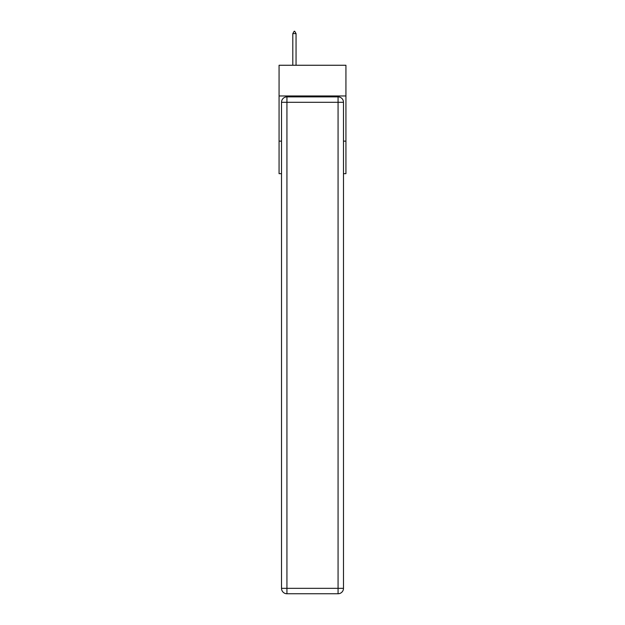 <?xml version="1.0" encoding="UTF-8"?>
<svg xmlns="http://www.w3.org/2000/svg" width="625" height="625" viewBox="0 0 625 625"><rect width="100%" height="100%" fill="white"/><g stroke="black" fill="none" stroke-linecap="round" stroke-linejoin="round"><path stroke-width="0.94" d="M345.93 95.969L345.93 65.258L279.07 65.258L279.07 95.969L345.93 95.969L345.93 173.664L343.484 173.664M281.516 141.141L279.07 141.141L279.07 95.969M345.93 141.141L343.484 141.141M279.07 141.141L279.07 173.664L281.516 173.664M286.93 96.875L338.07 96.875A5.422 5.422 0 0 1 343.484 102.297L343.484 588.328A5.422 5.422 0 0 1 338.07 593.75L286.93 593.75L286.93 588.328L338.07 588.328L338.07 102.297L286.93 102.297L286.93 588.328L281.516 588.328L281.516 102.297L286.93 102.297L286.93 96.875A5.422 5.422 0 0 0 281.516 102.297A5.422 5.422 0 0 1 286.93 96.875M281.516 588.328A5.422 5.422 0 0 0 286.93 593.75A5.422 5.422 0 0 1 281.516 588.328M296.055 33.602L294.703 31.25L294.164 31.25L292.805 33.602L296.055 33.602L296.055 65.258M292.805 33.602L292.805 65.258M338.07 593.75A5.422 5.422 0 0 0 343.484 588.328L338.07 588.328L338.07 593.75M343.484 102.297A5.422 5.422 0 0 0 338.07 96.875L338.07 102.297L343.484 102.297"/></g></svg>
